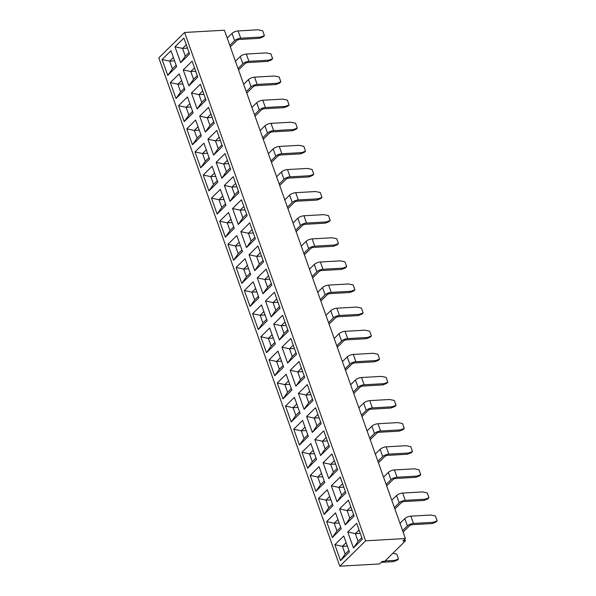 <?xml version="1.0" encoding="UTF-8"?>
<svg xmlns="http://www.w3.org/2000/svg" width="596" height="596" viewBox="0 0 596 596"><rect width="100%" height="100%" fill="white"/><g stroke="black" fill="none" stroke-linecap="round" stroke-linejoin="round"><path stroke-width="0.89" d="M339.824 566.2L379.615 563.935L382.155 561.432L384.696 561.29L405.414 540.9L402.874 541.041L405.414 538.546L224.401 30.21L184.611 32.475L365.624 540.81L339.824 566.2L158.812 57.864L184.611 32.475M241.82 283.361L236.15 267.44L245.038 258.694L250.707 274.614L241.82 283.361L246.453 276.797L250.178 273.132M282.958 398.888L277.289 382.967L286.177 374.221L291.846 390.142L282.958 398.888L287.592 392.332L291.317 388.667M324.097 514.423L318.428 498.502L327.316 489.756L332.985 505.676L324.097 514.423L328.731 507.859L332.456 504.194M340.547 560.635L334.877 544.714L343.765 535.968L349.435 551.889L340.547 560.635L345.188 554.071L348.913 550.406M299.408 445.1L293.739 429.18L302.626 420.433L308.296 436.354L299.408 445.1L304.049 438.544L307.774 434.879M332.322 537.525L326.653 521.604L335.541 512.858L341.21 528.779L332.322 537.525L336.956 530.969L340.681 527.304M266.501 352.676L260.832 336.755L269.72 328.009L275.389 343.929L266.501 352.676L271.135 346.12L274.86 342.454M200.681 167.826L195.011 151.913L203.899 143.159L209.569 159.08L200.681 167.826L205.315 161.27L209.04 157.605M217.13 214.038L211.468 198.118L220.356 189.372L226.018 205.292L217.13 214.038L221.772 207.482L225.497 203.817M225.363 237.148L219.693 221.228L228.581 212.481L234.25 228.402L225.363 237.148L229.996 230.585L233.721 226.92M233.587 260.251L227.918 244.33L236.806 235.584L242.475 251.505L233.587 260.251L238.229 253.695L241.954 250.029M184.224 121.614L178.554 105.701L187.442 96.947L193.111 112.867L184.224 121.614L188.857 115.058L192.583 111.392M274.726 375.785L269.057 359.865L277.945 351.118L283.614 367.039L274.726 375.785L279.368 369.222L283.093 365.557M291.183 421.998L285.514 406.077L294.402 397.331L300.071 413.252L291.183 421.998L295.817 415.434L299.542 411.769M192.448 144.724L186.779 128.803L195.667 120.057L201.336 135.977L192.448 144.724L197.09 138.16L200.815 134.495M307.64 468.21L301.971 452.29L310.859 443.543L316.528 459.464L307.64 468.21L312.274 461.647L315.999 457.981M175.999 98.511L170.329 82.591L179.217 73.844L184.879 89.765L175.999 98.511L180.633 91.948L184.358 88.282M315.865 491.313L310.196 475.392L319.084 466.646L324.753 482.566L315.865 491.313L320.506 484.757L324.224 481.091M208.905 190.936L203.236 175.015L212.124 166.269L217.793 182.19L208.905 190.936L213.547 184.373L217.264 180.707M250.044 306.463L244.375 290.543L253.263 281.796L258.932 297.717L250.044 306.463L254.686 299.907L258.403 296.242M167.767 75.401L162.097 59.488L170.985 50.742L176.654 66.655L167.767 75.401L172.408 68.845L176.125 65.18M258.269 329.573L252.607 313.652L261.488 304.906L267.157 320.827L258.269 329.573L262.91 323.01L266.635 319.344M199.682 116.108L208.57 107.362L214.24 123.283L205.352 132.029L199.682 116.108L207.237 117.732L212.161 117.457M323.099 462.697L331.987 453.951L337.656 469.872L328.769 478.618L323.099 462.697L330.653 464.329L335.578 464.046M265.503 300.958L274.391 292.211L280.06 308.132L271.173 316.878L265.503 300.958L273.057 302.582L277.982 302.306M290.185 370.272L299.073 361.526L304.742 377.447L295.854 386.193L290.185 370.272L297.739 371.904L302.671 371.621M306.642 416.485L315.53 407.738L321.199 423.659L312.311 432.405L306.642 416.485L314.196 418.116L319.121 417.833M240.821 231.635L249.709 222.889L255.379 238.81L246.491 247.556L240.821 231.635L248.376 233.267L253.3 232.984M281.96 347.17L290.848 338.424L296.517 354.344L287.63 363.091L281.96 347.17L289.514 348.794L294.439 348.518M175.001 46.793L183.888 38.04L189.558 53.96L180.67 62.707L175.001 46.793L182.555 48.418L187.479 48.134M273.728 324.06L282.616 315.314L288.285 331.234L279.397 339.981L273.728 324.06L281.282 325.692L286.214 325.409M224.364 185.423L233.252 176.677L238.921 192.597L230.034 201.344L224.364 185.423L231.918 187.055L236.843 186.772M314.867 439.595L323.755 430.848L329.424 446.769L320.536 455.515L314.867 439.595L322.421 441.219L327.353 440.943M249.046 254.745L257.934 245.999L263.603 261.92L254.715 270.666L249.046 254.745L256.6 256.369L261.532 256.094M331.324 485.807L340.212 477.061L345.881 492.981L336.993 501.728L331.324 485.807L338.878 487.431L343.81 487.155M216.139 162.321L225.027 153.574L230.697 169.495L221.809 178.241L216.139 162.321L223.686 163.945L228.618 163.669M298.417 393.382L307.305 384.636L312.967 400.557L304.079 409.303L298.417 393.382L305.964 395.006L310.896 394.731M183.225 69.896L192.113 61.15L197.783 77.07L188.895 85.817L183.225 69.896L190.78 71.52L195.704 71.244M347.781 532.019L356.669 523.273L362.338 539.194L353.45 547.94L347.781 532.019L355.335 533.644L360.26 533.368M207.907 139.211L216.795 130.464L222.464 146.385L213.577 155.131L207.907 139.211L215.461 140.842L220.393 140.559M232.589 208.533L241.477 199.787L247.146 215.707L238.258 224.454L232.589 208.533L240.143 210.157L245.075 209.881M191.458 92.998L200.338 84.252L206.007 100.173L197.12 108.919L191.458 92.998L199.004 94.63L203.936 94.347M339.556 508.91L348.436 500.163L354.106 516.084L345.218 524.83L339.556 508.91L347.103 510.541L352.035 510.258M257.278 277.848L266.166 269.101L271.828 285.022L262.948 293.768L257.278 277.848L264.825 279.479L269.757 279.196M405.414 538.546L365.624 540.81M359.06 529.978L355.335 533.644L358.084 541.377L361.809 537.711M405.414 540.9A3.114 2.272 45.5 0 0 404.49 539.447M403.112 532.079L409.512 525.784A2.079 0.767 -19.6 0 1 412.223 524.689L432.115 523.556L433.389 522.305L413.49 523.437A4.679 1.728 160.4 0 0 407.396 525.903L404.803 518.624A4.679 1.728 -19.6 0 1 410.897 516.158L413.49 523.437M402.598 530.626L407.396 525.903M400.005 523.348L404.803 518.624M433.389 522.305L437.188 520.844L435.46 516.002L430.796 515.026L410.897 516.158M437.188 520.844L435.914 522.096L432.115 523.556M350.828 506.876L347.103 510.541L349.859 518.274L353.584 514.609M342.603 483.766L338.878 487.431L341.635 495.164L345.352 491.499M334.371 460.663L330.653 464.329L333.402 472.062L337.127 468.396M326.146 437.553L322.421 441.219L325.178 448.952L328.903 445.287M317.921 414.451L314.196 418.116L316.945 425.849L320.67 422.184M309.689 391.341L305.964 395.006L308.721 402.74L312.446 399.074M301.464 368.239L297.739 371.904L300.496 379.637L304.213 375.972M293.232 345.129L289.514 348.794L292.264 356.527L295.988 352.862M285.007 322.026L281.282 325.692L284.039 333.425L287.764 329.759M276.782 298.916L273.057 302.582L275.806 310.315L279.531 306.649M268.55 275.814L264.825 279.479L267.582 287.212L271.307 283.547M260.325 252.704L256.6 256.369L259.357 264.103L263.074 260.437M252.093 229.602L248.376 233.267L251.125 241L254.85 237.335M243.868 206.492L240.143 210.157L242.9 217.89L246.625 214.225M235.644 183.389L231.918 187.055L234.668 194.788L238.393 191.122M227.411 160.287L223.686 163.945L226.443 171.678L230.168 168.012M219.186 137.177L215.461 140.842L218.218 148.575L221.943 144.91M210.962 114.074L207.237 117.732L209.986 125.465L213.711 121.8M202.729 90.965L199.004 94.63L201.761 102.363L205.486 98.698M194.505 67.862L190.78 71.52L193.536 79.253L197.254 75.588M186.272 44.752L182.555 48.418L185.304 56.151L189.029 52.485M394.887 508.977L401.287 502.681A2.079 0.767 -19.6 0 1 403.991 501.579L423.89 500.446L425.157 499.202L405.265 500.335A4.679 1.728 160.4 0 0 399.171 502.8L396.578 495.522A4.679 1.728 -19.6 0 1 402.673 493.056L405.265 500.335M394.366 507.524L399.171 502.8M391.781 500.245L396.578 495.522M425.157 499.202L428.956 497.742L427.235 492.899L422.571 491.923L402.673 493.056M386.655 485.867L393.055 479.571A2.079 0.767 -19.6 0 1 395.766 478.476L415.665 477.344L416.932 476.092L397.033 477.225A4.679 1.728 160.4 0 0 390.939 479.691L388.346 472.412A4.679 1.728 -19.6 0 1 394.448 469.946L397.033 477.225M386.141 484.414L390.939 479.691M383.548 477.135L388.346 472.412M416.932 476.092L420.731 474.632L419.01 469.797L414.339 468.814L394.448 469.946M378.43 462.764L384.83 456.469A2.079 0.767 -19.6 0 1 387.542 455.374L407.433 454.234L408.707 452.99L388.808 454.122A4.679 1.728 160.4 0 0 382.714 456.588L380.121 449.31A4.679 1.728 -19.6 0 1 386.215 446.844L388.808 454.122M377.916 461.311L382.714 456.588M375.324 454.033L380.121 449.31M408.707 452.99L412.507 451.53L410.778 446.687L406.114 445.711L386.215 446.844M370.205 439.654L376.605 433.359A2.079 0.767 -19.6 0 1 379.309 432.264L399.208 431.132L400.475 429.88L380.583 431.012A4.679 1.728 160.4 0 0 374.482 433.478L371.897 426.2A4.679 1.728 -19.6 0 1 377.991 423.734L380.583 431.012M369.684 438.202L374.482 433.478M367.091 430.923L371.897 426.2M400.475 429.88L404.274 428.42L402.553 423.585L397.882 422.601L377.991 423.734M361.973 416.552L368.373 410.257A2.079 0.767 -19.6 0 1 371.084 409.161L390.976 408.022L392.25 406.777L372.351 407.91A4.679 1.728 160.4 0 0 366.257 410.376L363.664 403.097A4.679 1.728 -19.6 0 1 369.758 400.631L372.351 407.91M361.459 415.099L366.257 410.376M358.866 407.82L363.664 403.097M392.25 406.777L396.049 405.317L394.321 400.475L389.657 399.499L369.758 400.631M353.748 393.442L360.148 387.147A2.079 0.767 -19.6 0 1 362.852 386.052L382.751 384.919L384.018 383.668L364.126 384.8A4.679 1.728 160.4 0 0 358.032 387.266L355.44 379.995A4.679 1.728 -19.6 0 1 361.534 377.521L364.126 384.8M353.227 391.989L358.032 387.266M350.642 384.718L355.44 379.995M384.018 383.668L387.817 382.207L386.096 377.372L381.433 376.389L361.534 377.521M345.524 370.339L351.916 364.044A2.079 0.767 -19.6 0 1 354.627 362.949L374.526 361.809L375.793 360.565L355.894 361.697A4.679 1.728 160.4 0 0 349.8 364.163L347.207 356.885A4.679 1.728 -19.6 0 1 353.309 354.419L355.894 361.697M345.002 368.887L349.8 364.163M342.409 361.608L347.207 356.885M375.793 360.565L379.592 359.105L377.871 354.262L373.2 353.286L353.309 354.419M337.291 347.23L343.691 340.934A2.079 0.767 -19.6 0 1 346.403 339.839L366.294 338.707L367.568 337.455L347.669 338.588A4.679 1.728 160.4 0 0 341.575 341.054L338.982 333.782A4.679 1.728 -19.6 0 1 345.077 331.316L347.669 338.588M336.777 345.777L341.575 341.054M334.185 338.506L338.982 333.782M367.568 337.455L371.368 335.995L369.639 331.16L364.975 330.177L345.077 331.316M329.066 324.127L335.466 317.832A2.079 0.767 -19.6 0 1 338.17 316.737L358.069 315.597L359.336 314.353L339.444 315.485A4.679 1.728 160.4 0 0 333.343 317.951L330.758 310.672A4.679 1.728 -19.6 0 1 336.852 308.207L339.444 315.485M328.545 322.674L333.343 317.951M325.952 315.396L330.758 310.672M359.336 314.353L363.135 312.893L361.414 308.05L356.743 307.074L336.852 308.207M320.834 301.017L327.234 294.722A2.079 0.767 -19.6 0 1 329.946 293.627L349.837 292.494L351.111 291.243L331.212 292.375A4.679 1.728 160.4 0 0 325.118 294.841L322.525 287.57A4.679 1.728 -19.6 0 1 328.62 285.104L331.212 292.375M320.32 299.565L325.118 294.841M317.728 292.293L322.525 287.57M351.111 291.243L354.911 289.783L353.19 284.948L348.518 283.964L328.62 285.104M312.609 277.915L319.009 271.62A2.079 0.767 -19.6 0 1 321.713 270.524L341.612 269.385L342.886 268.14L322.987 269.273A4.679 1.728 160.4 0 0 316.893 271.739L314.301 264.46A4.679 1.728 -19.6 0 1 320.395 261.994L322.987 269.273M312.095 276.462L316.893 271.739M309.503 269.183L314.301 264.46M342.886 268.14L346.678 266.68L344.957 261.838L340.294 260.862L320.395 261.994M304.385 254.805L310.777 248.51A2.079 0.767 -19.6 0 1 313.489 247.415L333.387 246.282L334.654 245.03L314.755 246.163A4.679 1.728 160.4 0 0 308.661 248.629L306.068 241.358A4.679 1.728 -19.6 0 1 312.17 238.892L314.755 246.163M303.863 253.352L308.661 248.629M301.271 246.081L306.068 241.358M334.654 245.03L338.454 243.57L336.733 238.735L332.061 237.752L312.17 238.892M296.152 231.702L302.552 225.407A2.079 0.767 -19.6 0 1 305.264 224.312L325.155 223.172L326.429 221.928L306.53 223.06A4.679 1.728 160.4 0 0 300.436 225.526L297.844 218.248A4.679 1.728 -19.6 0 1 303.938 215.782L306.53 223.06M295.638 230.25L300.436 225.526M293.046 222.971L297.844 218.248M326.429 221.928L330.229 220.468L328.5 215.625L323.837 214.649L303.938 215.782M287.928 208.6L294.327 202.297A2.079 0.767 -19.6 0 1 297.031 201.202L316.93 200.07L318.197 198.818L298.305 199.951A4.679 1.728 160.4 0 0 292.211 202.416L289.619 195.145A4.679 1.728 -19.6 0 1 295.713 192.679L298.305 199.951M287.406 207.14L292.211 202.416M284.821 199.869L289.619 195.145M318.197 198.818L321.996 197.358L320.275 192.523L315.612 191.54L295.713 192.679M279.695 185.49L286.095 179.195A2.079 0.767 -19.6 0 1 288.807 178.1L308.706 176.967L309.972 175.716L290.073 176.848A4.679 1.728 160.4 0 0 283.979 179.314L281.387 172.035A4.679 1.728 -19.6 0 1 287.481 169.569L290.073 176.848M279.181 184.037L283.979 179.314M276.589 176.759L281.387 172.035M309.972 175.716L313.772 174.256L312.051 169.413L307.38 168.437L287.481 169.569M271.471 162.388L277.87 156.085A2.079 0.767 -19.6 0 1 280.574 154.99L300.473 153.857L301.747 152.606L281.848 153.738A4.679 1.728 160.4 0 0 275.754 156.204L273.162 148.933A4.679 1.728 -19.6 0 1 279.256 146.467L281.848 153.738M270.957 160.927L275.754 156.204M268.364 153.656L273.162 148.933M301.747 152.606L305.547 151.146L303.818 146.311L299.155 145.327L279.256 146.467M263.246 139.278L269.638 132.982A2.079 0.767 -19.6 0 1 272.35 131.887L292.249 130.755L293.515 129.503L273.624 130.636A4.679 1.728 160.4 0 0 267.522 133.102L264.937 125.823A4.679 1.728 -19.6 0 1 271.031 123.357L273.624 130.636M262.724 137.825L267.522 133.102M260.132 130.546L264.937 125.823M293.515 129.503L297.315 128.043L295.594 123.201L290.923 122.225L271.031 123.357M255.013 116.175L261.413 109.873A2.079 0.767 -19.6 0 1 264.125 108.777L284.016 107.645L285.29 106.393L265.391 107.526A4.679 1.728 160.4 0 0 259.297 109.999L256.705 102.721A4.679 1.728 -19.6 0 1 262.799 100.255L265.391 107.526M254.499 114.715L259.297 109.999M251.907 107.444L256.705 102.721M285.29 106.393L289.09 104.933L287.361 100.098L282.698 99.115L262.799 100.255M246.789 93.065L253.188 86.77A2.079 0.767 -19.6 0 1 255.893 85.675L275.792 84.543L277.058 83.291L257.167 84.423A4.679 1.728 160.4 0 0 251.072 86.889L248.48 79.611A4.679 1.728 -19.6 0 1 254.574 77.145L257.167 84.423M246.267 91.613L251.072 86.889M243.682 84.334L248.48 79.611M277.058 83.291L280.858 81.831L279.137 76.988L274.473 76.012L254.574 77.145M238.556 69.963L244.956 63.66A2.079 0.767 -19.6 0 1 247.668 62.565L267.567 61.433L268.833 60.181L248.934 61.313A4.679 1.728 160.4 0 0 242.84 63.787L240.248 56.508A4.679 1.728 -19.6 0 1 246.349 54.042L248.934 61.313M238.042 68.51L242.84 63.787M235.45 61.232L240.248 56.508M268.833 60.181L272.633 58.721L270.912 53.886L266.241 52.902L246.349 54.042M230.332 46.853L236.731 40.558A2.079 0.767 -19.6 0 1 239.443 39.463L259.334 38.33L260.608 37.079L240.71 38.211A4.679 1.728 160.4 0 0 234.615 40.677L232.023 33.398A4.679 1.728 -19.6 0 1 238.117 30.932L240.71 38.211M229.818 45.4L234.615 40.677M227.225 38.122L232.023 33.398M260.608 37.079L264.408 35.618L262.68 30.776L258.016 29.8L238.117 30.932M428.956 497.742L427.69 498.986L423.89 500.446M420.731 474.632L419.465 475.884L415.665 477.344M412.507 451.53L411.233 452.774L407.433 454.234M404.274 428.42L403.008 429.671L399.208 431.132M396.049 405.317L394.775 406.561L390.976 408.022M387.817 382.207L386.551 383.459L382.751 384.919M379.592 359.105L378.326 360.349L374.526 361.809M371.368 335.995L370.094 337.247L366.294 338.707M363.135 312.893L361.869 314.137L358.069 315.597M354.911 289.783L353.637 291.034L349.837 292.494M346.678 266.68L345.412 267.924L341.612 269.385M338.454 243.57L337.187 244.822L333.387 246.282M330.229 220.468L328.955 221.719L325.155 223.172M321.996 197.358L320.73 198.61L316.93 200.07M313.772 174.256L312.505 175.507L308.706 176.967M305.547 151.146L304.273 152.397L300.473 153.857M297.315 128.043L296.048 129.295L292.249 130.755M289.09 104.933L287.816 106.185L284.016 107.645M280.858 81.831L279.591 83.082L275.792 84.543M272.633 58.721L271.366 59.972L267.567 61.433M264.408 35.618L263.134 36.87L259.334 38.33M346.157 542.673L342.432 546.338L347.364 546.063M334.877 544.714L342.432 546.338L345.188 554.071M393.42 561.641L394.686 560.389L398.486 558.929L397.219 560.18L393.42 561.641L381.239 562.333M385.053 560.94L394.686 560.389M398.486 558.929L396.765 554.094L392.846 553.267M337.932 519.57L334.207 523.236L339.131 522.953M326.653 521.604L334.207 523.236L336.956 530.969M329.7 496.461L325.975 500.126L330.907 499.85M318.428 498.502L325.975 500.126L328.731 507.859M321.475 473.358L317.75 477.023L322.682 476.74M310.196 475.392L317.75 477.023L320.506 484.757M313.25 450.248L309.525 453.914L314.45 453.638M301.971 452.29L309.525 453.914L312.274 461.647M305.018 427.146L301.293 430.811L306.225 430.528M293.739 429.18L301.293 430.811L304.049 438.544M296.793 404.036L293.068 407.701L297.993 407.426M285.514 406.077L293.068 407.701L295.817 415.434M288.561 380.933L284.843 384.599L289.768 384.316M277.289 382.967L284.843 384.599L287.592 392.332M280.336 357.824L276.611 361.489L281.543 361.213M269.057 359.865L276.611 361.489L279.368 369.222M272.111 334.721L268.386 338.386L273.311 338.103M260.832 336.755L268.386 338.386L271.135 346.12M263.879 311.611L260.154 315.277L265.086 315.001M252.607 313.652L260.154 315.277L262.91 323.01M255.654 288.509L251.929 292.174L256.861 291.891M244.375 290.543L251.929 292.174L254.686 299.907M247.422 265.406L243.704 269.064L248.629 268.789M236.15 267.44L243.704 269.064L246.453 276.797M239.197 242.296L235.472 245.962L240.404 245.679M227.918 244.33L235.472 245.962L238.229 253.695M230.972 219.194L227.247 222.852L232.172 222.576M219.693 221.228L227.247 222.852L229.996 230.585M222.74 196.084L219.015 199.749L223.947 199.466M211.468 198.118L219.015 199.749L221.772 207.482M214.515 172.982L210.79 176.639L215.722 176.364M203.236 175.015L210.79 176.639L213.547 184.373M206.283 149.872L202.565 153.537L207.49 153.254M195.011 151.913L202.565 153.537L205.315 161.27M198.058 126.769L194.333 130.427L199.265 130.151M186.779 128.803L194.333 130.427L197.09 138.16M189.833 103.659L186.108 107.325L191.033 107.042M178.554 105.701L186.108 107.325L188.857 115.058M181.601 80.557L177.876 84.215L182.808 83.939M170.329 82.591L177.876 84.215L180.633 91.948M173.376 57.447L169.651 61.112L174.583 60.829M162.097 59.488L169.651 61.112L172.408 68.845M201.761 102.363L197.12 108.919M226.443 171.678L221.809 178.241M349.859 518.274L345.218 524.83M193.536 79.253L188.895 85.817M218.218 148.575L213.577 155.131M341.635 495.164L336.993 501.728M275.806 310.315L271.173 316.878M284.039 333.425L279.397 339.981M267.582 287.212L262.948 293.768M308.721 402.74L304.079 409.303M292.264 356.527L287.63 363.091M333.402 472.062L328.769 478.618M209.986 125.465L205.352 132.029M259.357 264.103L254.715 270.666M300.496 379.637L295.854 386.193M325.178 448.952L320.536 455.515M234.668 194.788L230.034 201.344M358.084 541.377L353.45 547.94M316.945 425.849L312.311 432.405M251.125 241L246.491 247.556M242.9 217.89L238.258 224.454M185.304 56.151L180.67 62.707"/></g></svg>
